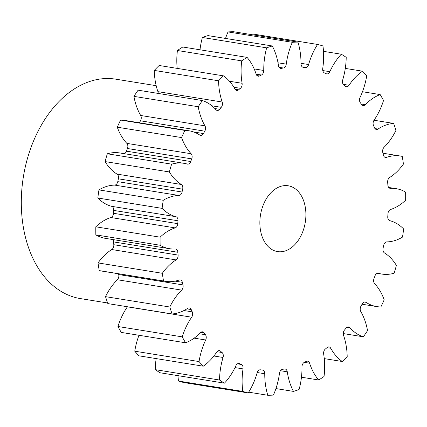 <?xml version="1.0" encoding="UTF-8"?>
<svg xmlns="http://www.w3.org/2000/svg" width="427" height="427" viewBox="0 0 427 427"><rect width="100%" height="100%" fill="white"/><g stroke="black" fill="none" stroke-linecap="round" stroke-linejoin="round"><path stroke-width="0.64" d="M260.379 229.646A33.338 22.695 99.2 0 0 277.566 251.599A33.338 22.695 99.2 0 0 305.374 207.725A33.338 22.695 99.2 0 0 288.188 185.772A33.338 22.695 99.2 0 0 260.379 229.646M156.186 85.688L115.738 79.166A111.121 75.643 99.2 0 0 23.047 225.408A111.121 75.643 99.2 0 0 80.345 298.574L107.615 302.973M229.502 81.253L242.088 83.286A4.222 2.877 -80.8 0 1 242.098 83.329A4.222 2.877 -80.8 0 1 240.422 88.32L233.937 87.273M158.187 93.428A4.222 2.877 99.2 0 0 158.118 92.483A4.222 2.877 99.2 0 0 157.915 91.65L222.205 102.021A4.222 2.877 -80.8 0 1 222.408 102.854A4.222 2.877 -80.8 0 1 221.261 107.321L211.893 105.811M140.68 115.482L204.971 125.853A4.222 2.877 -80.8 0 1 205.488 127.379A4.222 2.877 -80.8 0 1 204.795 131.185L140.504 120.814A4.222 2.877 99.2 0 0 141.198 117.009A4.222 2.877 99.2 0 0 140.68 115.482A57.01 38.809 -80.8 0 1 133.923 96.363A177.797 121.028 99.2 0 1 138.108 90.188L202.398 100.558A57.01 38.809 -80.8 0 1 215.929 109.702A4.222 2.877 -80.8 0 0 217.226 110.449A4.222 2.877 -80.8 0 0 219.643 109.301A152.791 104.012 -80.8 0 1 221.261 107.321M126.851 143.376L191.141 153.747A4.222 2.877 -80.8 0 1 192.075 155.834A4.222 2.877 -80.8 0 1 191.744 158.876L127.454 148.505A4.222 2.877 99.2 0 0 127.785 145.463A4.222 2.877 99.2 0 0 126.851 143.376A57.01 38.809 -80.8 0 1 117.281 127.198A177.797 121.028 99.2 0 1 120.585 120.056A57.01 38.809 -80.8 0 1 124.657 120.398L188.947 130.769A57.01 38.809 -80.8 0 1 199.788 135.06A4.222 2.877 -80.8 0 0 200.594 135.375A4.222 2.877 -80.8 0 0 203.46 133.56A152.791 104.012 -80.8 0 1 204.795 131.185M117.03 174.104L181.32 184.475A4.222 2.877 -80.8 0 1 182.756 186.978A4.222 2.877 -80.8 0 1 182.676 189.182L118.38 178.812A4.222 2.877 99.2 0 0 118.466 176.607A4.222 2.877 99.2 0 0 117.03 174.104A57.01 38.809 -80.8 0 1 105.069 161.582A177.797 121.028 99.2 0 1 107.342 153.784A57.01 38.809 -80.8 0 1 119.645 152.935L183.936 163.306A57.01 38.809 -80.8 0 1 187.282 164.075A4.222 2.877 -80.8 0 0 187.528 164.128A4.222 2.877 -80.8 0 0 190.746 161.539A152.791 104.012 -80.8 0 1 191.744 158.876M111.65 206.332L175.94 216.702A4.222 2.877 -80.8 0 1 177.936 219.441A4.222 2.877 -80.8 0 1 177.984 220.775L113.694 210.404A4.222 2.877 99.2 0 0 113.641 209.07A4.222 2.877 99.2 0 0 111.65 206.332A57.01 38.809 -80.8 0 1 97.815 198.005A177.797 121.028 99.2 0 1 98.963 189.898A57.01 38.809 -80.8 0 1 114.66 185.105A4.222 2.877 99.2 0 0 117.772 181.646A152.791 104.012 -80.8 0 1 118.38 178.812M160.104 237.182L95.813 226.812A57.01 38.809 -80.8 0 1 110.871 217.519A4.222 2.877 99.2 0 0 113.491 213.292L177.781 223.663A4.222 2.877 -80.8 0 1 175.161 227.89A57.01 38.809 -80.8 0 0 160.104 237.182A177.797 121.028 99.2 0 0 160.13 245.253A57.01 38.809 -80.8 0 0 169.631 248.711A57.01 38.809 -80.8 0 0 175.23 249.01A4.222 2.877 -80.8 0 1 175.646 249.037A4.222 2.877 -80.8 0 1 177.824 251.818A4.222 2.877 -80.8 0 1 177.878 252.277L113.587 241.906A4.222 2.877 99.2 0 0 113.534 241.447A4.222 2.877 99.2 0 0 112.755 239.536M118.695 274.55L182.986 284.921A4.222 2.877 -80.8 0 1 183.076 285.359A4.222 2.877 -80.8 0 1 181.667 290.114L117.377 279.744A4.222 2.877 99.2 0 0 118.786 274.988A4.222 2.877 99.2 0 0 118.695 274.55A152.791 104.012 -80.8 0 1 118.509 273.776M183.978 310.525L192.246 311.859A4.222 2.877 -80.8 0 1 192.593 313.044A4.222 2.877 -80.8 0 1 191.68 317.202L127.385 306.832A4.222 2.877 99.2 0 0 127.438 306.757M199.393 333.749L205.467 334.725A4.222 2.877 -80.8 0 1 206.177 336.545A4.222 2.877 -80.8 0 1 205.675 339.988L194.178 338.136M217.017 351.709L222.067 352.521A4.222 2.877 -80.8 0 1 223.236 354.832A4.222 2.877 -80.8 0 1 223.043 357.468L213.911 355.995M237.407 363.836L241.33 364.466A4.222 2.877 -80.8 0 1 243.027 367.108A4.222 2.877 -80.8 0 1 243.027 368.885L235.005 367.594M243.027 368.885A57.01 38.809 -80.8 0 0 242.792 391.42A177.797 121.028 99.2 0 0 248.183 392.925A57.01 38.809 -80.8 0 0 257.134 372.83A4.222 2.877 -80.8 0 1 260.438 369.809A152.791 104.012 -80.8 0 0 262.402 370.044A4.222 2.877 -80.8 0 1 262.509 370.06A4.222 2.877 -80.8 0 1 264.687 372.84A4.222 2.877 -80.8 0 1 264.756 373.737L257.23 372.525M264.756 373.737A57.01 38.809 -80.8 0 0 265.653 385.912A57.01 38.809 -80.8 0 0 267.804 395.269A177.797 121.028 99.2 0 0 273.429 395.076A57.01 38.809 -80.8 0 0 279.493 373.246A4.222 2.877 -80.8 0 1 282.364 369.371A152.791 104.012 -80.8 0 0 284.377 369.003A4.222 2.877 -80.8 0 1 285.087 368.987A4.222 2.877 -80.8 0 1 287.264 371.768A4.222 2.877 -80.8 0 1 287.275 371.816L280.454 370.716M242.088 83.286A57.01 38.809 -80.8 0 1 241.992 82.667A57.01 38.809 -80.8 0 1 241.709 60.869L177.418 50.498A177.797 121.028 99.2 0 1 182.788 47.013L247.084 57.383A177.797 121.028 99.2 0 0 241.709 60.869M222.205 102.021A57.01 38.809 -80.8 0 1 219.435 90.759A57.01 38.809 -80.8 0 1 218.555 80.788L154.264 70.418A177.797 121.028 99.2 0 1 159.154 65.48L223.444 75.851A177.797 121.028 99.2 0 0 218.555 80.788M157.915 91.65A57.01 38.809 -80.8 0 1 155.145 80.388A57.01 38.809 -80.8 0 1 154.264 70.418M267.804 395.269L248.658 392.178M275.938 388.575L293.466 391.399A57.01 38.809 -80.8 0 1 287.366 372.44A57.01 38.809 -80.8 0 1 287.275 371.816M113.806 244.714L178.096 255.084A4.222 2.877 -80.8 0 1 176.084 259.904A57.01 38.809 -80.8 0 0 162.319 273.291A177.797 121.028 99.2 0 0 162.884 277.144A177.797 121.028 99.2 0 0 163.52 280.971L99.229 270.601A177.797 121.028 99.2 0 1 98.594 266.774A177.797 121.028 99.2 0 1 98.029 262.92A57.01 38.809 -80.8 0 1 111.789 249.533A4.222 2.877 99.2 0 0 113.806 244.714A152.791 104.012 -80.8 0 1 113.587 241.906M235.085 89.259L238.592 89.825A152.791 104.012 -80.8 0 1 240.422 88.32M238.592 89.825A4.222 2.877 -80.8 0 1 236.697 90.433A4.222 2.877 -80.8 0 1 234.994 89.104A57.01 38.809 -80.8 0 0 223.444 75.851M202.398 100.558A177.797 121.028 99.2 0 0 198.213 106.734L133.923 96.363M204.971 125.853A57.01 38.809 -80.8 0 1 198.213 106.734M191.141 153.747A57.01 38.809 -80.8 0 1 181.571 137.569A177.797 121.028 99.2 0 1 184.875 130.427A57.01 38.809 -80.8 0 1 188.947 130.769M181.32 184.475A57.01 38.809 -80.8 0 1 169.359 171.953A177.797 121.028 99.2 0 1 171.633 164.155A57.01 38.809 -80.8 0 1 183.936 163.306M117.772 181.646L182.062 192.017A152.791 104.012 -80.8 0 1 182.676 189.182M182.062 192.017A4.222 2.877 -80.8 0 1 178.95 195.475L114.66 185.105M175.94 216.702A57.01 38.809 -80.8 0 1 162.105 208.376A177.797 121.028 99.2 0 1 163.253 200.268A57.01 38.809 -80.8 0 1 178.95 195.475M177.781 223.663A152.791 104.012 -80.8 0 1 177.984 220.775M178.096 255.084A152.791 104.012 -80.8 0 1 177.878 252.277M182.986 284.921A152.791 104.012 -80.8 0 1 182.361 282.311A4.222 2.877 -80.8 0 0 180.253 279.898A4.222 2.877 -80.8 0 0 179.228 280A57.01 38.809 -80.8 0 1 165.393 281.345A57.01 38.809 -80.8 0 1 163.52 280.971M192.246 311.859A152.791 104.012 -80.8 0 1 191.232 309.564A4.222 2.877 -80.8 0 0 189.374 307.904A4.222 2.877 -80.8 0 0 187.757 308.305A57.01 38.809 -80.8 0 1 172.124 313.962A177.797 121.028 99.2 0 1 169.802 307.013A57.01 38.809 -80.8 0 1 181.667 290.114M205.467 334.725A152.791 104.012 -80.8 0 1 204.117 332.846A4.222 2.877 -80.8 0 0 202.611 331.832A4.222 2.877 -80.8 0 0 200.439 332.697A57.01 38.809 -80.8 0 1 185.574 342.79A177.797 121.028 99.2 0 1 182.228 336.871A57.01 38.809 -80.8 0 1 191.68 317.202M222.067 352.521A152.791 104.012 -80.8 0 1 220.439 351.138A4.222 2.877 -80.8 0 0 219.387 350.631A4.222 2.877 -80.8 0 0 216.724 352.104A57.01 38.809 -80.8 0 1 203.273 366.195A177.797 121.028 99.2 0 1 199.051 361.568A57.01 38.809 -80.8 0 1 205.675 339.988M241.33 364.466A152.791 104.012 -80.8 0 1 239.488 363.639A4.222 2.877 -80.8 0 0 238.965 363.478A4.222 2.877 -80.8 0 0 235.901 365.677A57.01 38.809 -80.8 0 1 224.453 383.152A177.797 121.028 99.2 0 1 219.537 380.019A57.01 38.809 -80.8 0 1 223.043 357.468M293.466 391.399A177.797 121.028 99.2 0 0 299.092 389.525A57.01 38.809 -80.8 0 0 301.996 366.905A4.222 2.877 -80.8 0 1 304.318 362.352A152.791 104.012 -80.8 0 0 306.282 361.391A4.222 2.877 -80.8 0 1 307.6 361.167A4.222 2.877 -80.8 0 1 309.596 363.201L304.323 362.347M389.707 188.227L390.524 188.36A57.01 38.809 -80.8 0 1 396.123 188.659A57.01 38.809 -80.8 0 1 405.623 192.118A177.797 121.028 99.2 0 1 405.65 200.188A57.01 38.809 -80.8 0 1 390.593 209.481A4.222 2.877 -80.8 0 0 387.972 213.708A152.791 104.012 -80.8 0 1 387.769 216.596A4.222 2.877 -80.8 0 0 389.814 220.668A57.01 38.809 -80.8 0 1 403.648 228.995A177.797 121.028 99.2 0 1 402.501 237.102A57.01 38.809 -80.8 0 1 386.803 241.895A4.222 2.877 -80.8 0 0 383.692 245.354A152.791 104.012 -80.8 0 1 383.078 248.188A4.222 2.877 -80.8 0 0 384.433 252.896A57.01 38.809 -80.8 0 1 396.395 265.418A177.797 121.028 99.2 0 1 394.121 273.216A57.01 38.809 -80.8 0 1 381.818 274.065A57.01 38.809 -80.8 0 1 378.471 273.296A4.222 2.877 -80.8 0 0 378.226 273.243A4.222 2.877 -80.8 0 0 375.007 275.831A152.791 104.012 -80.8 0 1 374.009 278.495A4.222 2.877 -80.8 0 0 374.612 283.624A57.01 38.809 -80.8 0 1 384.183 299.802A177.797 121.028 99.2 0 1 380.879 306.944A57.01 38.809 -80.8 0 1 376.806 306.602A57.01 38.809 -80.8 0 1 365.96 302.311A4.222 2.877 -80.8 0 0 365.16 301.996A4.222 2.877 -80.8 0 0 362.293 303.81A152.791 104.012 -80.8 0 1 360.954 306.186A4.222 2.877 -80.8 0 0 360.783 311.518A57.01 38.809 -80.8 0 1 367.54 330.637A177.797 121.028 99.2 0 1 363.35 336.812A57.01 38.809 -80.8 0 1 349.825 327.669A4.222 2.877 -80.8 0 0 348.528 326.922A4.222 2.877 -80.8 0 0 346.11 328.069A152.791 104.012 -80.8 0 1 344.493 330.05A4.222 2.877 -80.8 0 0 343.548 335.35A57.01 38.809 -80.8 0 1 347.199 356.582A177.797 121.028 99.2 0 1 342.31 361.52A57.01 38.809 -80.8 0 1 330.76 348.267A4.222 2.877 -80.8 0 0 329.057 346.937A4.222 2.877 -80.8 0 0 327.162 347.546A152.791 104.012 -80.8 0 1 325.331 349.051A4.222 2.877 -80.8 0 0 323.661 354.084A57.01 38.809 -80.8 0 1 324.045 376.502A177.797 121.028 99.2 0 1 318.67 379.987A57.01 38.809 -80.8 0 1 309.596 363.201M390.524 188.36A4.222 2.877 -80.8 0 1 390.107 188.334A4.222 2.877 -80.8 0 1 387.876 185.094A152.791 104.012 -80.8 0 0 387.657 182.286A4.222 2.877 -80.8 0 1 389.67 177.467A57.01 38.809 -80.8 0 0 403.435 164.08A177.797 121.028 99.2 0 0 402.234 156.399A57.01 38.809 -80.8 0 0 400.355 156.026L382.955 153.224M384.556 157.056L386.526 157.371A57.01 38.809 -80.8 0 1 400.355 156.026M386.526 157.371A4.222 2.877 -80.8 0 1 385.501 157.472A4.222 2.877 -80.8 0 1 383.393 155.06A152.791 104.012 -80.8 0 0 382.763 152.45A4.222 2.877 -80.8 0 1 384.087 147.256A57.01 38.809 -80.8 0 0 395.952 130.358A177.797 121.028 99.2 0 0 393.625 123.408L374.02 120.243M374.97 128.575L377.996 129.066A57.01 38.809 -80.8 0 1 393.625 123.408M377.996 129.066A4.222 2.877 -80.8 0 1 376.379 129.466A4.222 2.877 -80.8 0 1 374.516 127.806A152.791 104.012 -80.8 0 0 373.508 125.511A4.222 2.877 -80.8 0 1 374.073 120.168A57.01 38.809 -80.8 0 0 383.526 100.5A177.797 121.028 99.2 0 0 380.179 94.58L362.48 91.725M361.285 104.028L365.315 104.674A57.01 38.809 -80.8 0 1 380.179 94.58M365.315 104.674A4.222 2.877 -80.8 0 1 363.142 105.538A4.222 2.877 -80.8 0 1 361.637 104.524A152.791 104.012 -80.8 0 0 360.287 102.645A4.222 2.877 -80.8 0 1 360.078 97.383A57.01 38.809 -80.8 0 0 366.702 75.803A177.797 121.028 99.2 0 0 362.48 71.176L345.294 68.4M343.207 84.332L349.024 85.267A57.01 38.809 -80.8 0 1 362.48 71.176M349.024 85.267A4.222 2.877 -80.8 0 1 346.366 86.74A4.222 2.877 -80.8 0 1 345.315 86.233A152.791 104.012 -80.8 0 0 343.687 84.85A4.222 2.877 -80.8 0 1 342.71 79.902A57.01 38.809 -80.8 0 0 346.217 57.351A177.797 121.028 99.2 0 0 341.301 54.218L323.49 51.341M322.78 70.551L329.847 71.693A57.01 38.809 -80.8 0 1 341.301 54.218M329.847 71.693A4.222 2.877 -80.8 0 1 326.788 73.892A4.222 2.877 -80.8 0 1 326.265 73.732A152.791 104.012 -80.8 0 0 324.424 72.905A4.222 2.877 -80.8 0 1 322.727 68.485A57.01 38.809 -80.8 0 0 322.961 45.956A177.797 121.028 99.2 0 0 317.571 44.445L253.28 34.075A57.01 38.809 -80.8 0 0 252.805 34.822M300.998 63.313L308.62 64.541A57.01 38.809 -80.8 0 1 317.571 44.445M308.62 64.541A4.222 2.877 -80.8 0 1 305.316 67.562L302.69 67.14M303.138 67.295L303.351 67.327A152.791 104.012 -80.8 0 1 305.316 67.562M303.351 67.327A4.222 2.877 -80.8 0 1 303.245 67.311A4.222 2.877 -80.8 0 1 300.998 63.634A57.01 38.809 -80.8 0 0 297.95 42.102A177.797 121.028 99.2 0 0 292.319 42.294L228.029 31.924A57.01 38.809 -80.8 0 0 225.52 38.425M278.02 62.796L286.261 64.125A57.01 38.809 -80.8 0 1 292.319 42.294M286.261 64.125A4.222 2.877 -80.8 0 1 283.384 68L279.119 67.311M279.989 68.144L281.377 68.368A152.791 104.012 -80.8 0 1 283.384 68M281.377 68.368A4.222 2.877 -80.8 0 1 280.662 68.384A4.222 2.877 -80.8 0 1 278.479 65.555A57.01 38.809 -80.8 0 0 272.287 45.972A177.797 121.028 99.2 0 0 266.661 47.845L202.371 37.475A57.01 38.809 -80.8 0 0 200.007 49.794M254.172 68.918L263.758 70.466A57.01 38.809 -80.8 0 1 266.661 47.845M263.758 70.466A4.222 2.877 -80.8 0 1 261.436 75.019L256.152 74.17A4.222 2.877 -80.8 0 0 258.154 76.203A4.222 2.877 -80.8 0 0 259.472 75.979A152.791 104.012 -80.8 0 1 261.436 75.019M247.084 57.383A57.01 38.809 -80.8 0 1 256.152 74.17M177.194 68.389A57.01 38.809 -80.8 0 1 177.418 50.498M272.287 45.972L207.997 35.601A177.797 121.028 99.2 0 0 202.371 37.475M297.95 42.102L233.66 31.731A177.797 121.028 99.2 0 0 228.029 31.924M242.792 391.42L178.502 381.044A177.797 121.028 99.2 0 0 183.893 382.555L248.183 392.925M178.502 381.044A57.01 38.809 -80.8 0 1 177.974 375.659M219.537 380.019L155.247 369.649A177.797 121.028 99.2 0 0 160.162 372.782L224.453 383.152M155.247 369.649A57.01 38.809 -80.8 0 1 156.17 358.6M199.051 361.568L134.761 351.197A177.797 121.028 99.2 0 0 138.983 355.824L203.273 366.195M134.761 351.197A57.01 38.809 -80.8 0 1 138.983 335.275M182.228 336.871L117.937 326.5A177.797 121.028 99.2 0 0 121.284 332.419L185.574 342.79M117.937 326.5A57.01 38.809 -80.8 0 1 127.385 306.832M169.802 307.013L105.512 296.642A177.797 121.028 99.2 0 0 107.834 303.592L172.124 313.962M105.512 296.642A57.01 38.809 -80.8 0 1 117.377 279.744M165.393 281.345L101.103 270.974A57.01 38.809 -80.8 0 1 99.229 270.601M169.631 248.711L105.341 238.341A57.01 38.809 -80.8 0 1 95.84 234.882A177.797 121.028 99.2 0 1 95.813 226.812M113.491 213.292A152.791 104.012 -80.8 0 1 113.694 210.404M124.22 153.677A4.222 2.877 99.2 0 0 126.456 151.169A152.791 104.012 -80.8 0 1 127.454 148.505M139.399 122.773A152.791 104.012 -80.8 0 1 140.504 120.814M184.875 130.427L120.585 120.056M181.571 137.569L117.281 127.198M171.633 164.155L107.342 153.784M169.359 171.953L105.069 161.582M163.253 200.268L98.963 189.898M162.105 208.376L97.815 198.005M160.13 245.253L95.84 234.882M162.319 273.291L98.029 262.92M318.67 379.987L301.457 377.206M342.31 361.52L324.264 358.611M363.35 336.812L343.276 333.572M256.974 75.574L259.472 75.979M378.471 273.296L377.97 273.216M365.96 302.311L364.295 302.044M349.825 327.669L347.066 327.226M330.76 348.267L327.023 347.663M239.488 363.639L238.41 363.468M220.439 351.138L218.224 350.78M204.117 332.846L200.866 332.318M191.232 309.564L186.893 308.865M182.361 282.311L175.086 281.137M176.084 259.904L111.789 249.533M175.161 227.89L110.871 217.519M126.456 151.169L190.746 161.539M193.661 131.98L203.46 133.56M214.845 108.527L219.643 109.301M396.123 188.659L388.709 187.464M381.818 274.065L377.244 273.323M376.806 306.602L362.064 304.227"/></g></svg>
